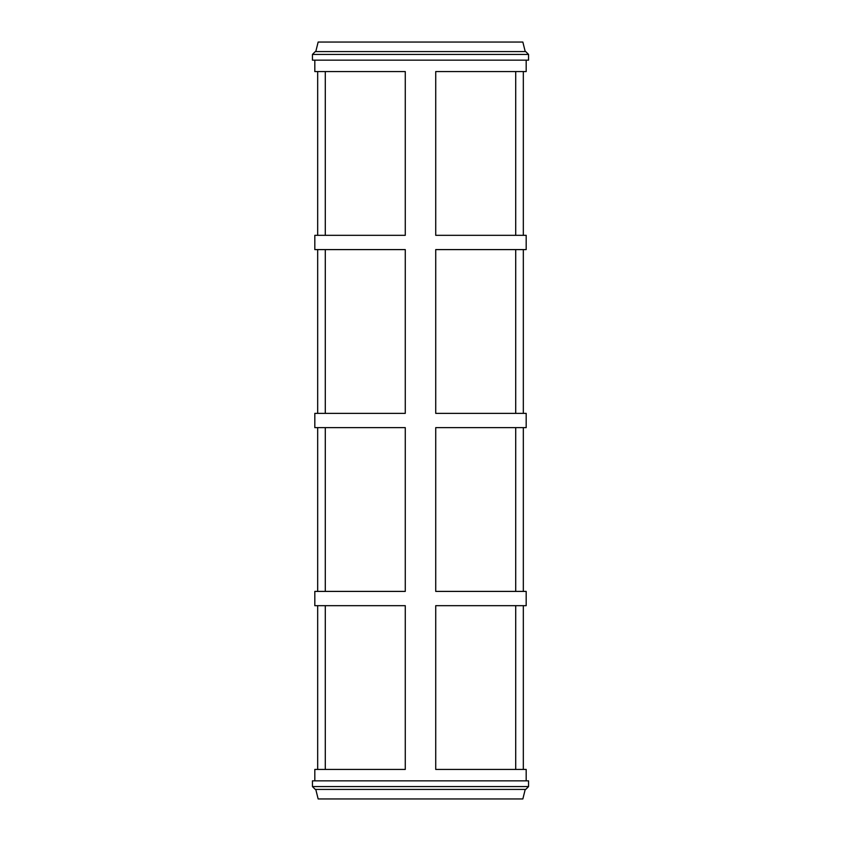 <?xml version="1.0" encoding="UTF-8"?>
<svg xmlns="http://www.w3.org/2000/svg" width="841" height="841" viewBox="0 0 841 841"><rect width="100%" height="100%" fill="white"/><g stroke="black" fill="none" stroke-linecap="round" stroke-linejoin="round"><path stroke-width="1.26" d="M317.677 591.402L317.677 427.638M312.442 54.423L528.558 54.423L528.558 60.142L312.442 60.142L312.442 54.423L315.291 51.574L525.709 51.574L528.558 54.423M315.291 789.426L525.709 789.426L528.558 786.577L312.442 786.577L315.291 789.426M528.558 786.577L528.558 780.858L312.442 780.858L312.442 786.577M523.323 413.362L523.323 249.598M523.323 591.402L523.323 427.638M325.288 235.322L325.288 71.569M515.712 71.569L515.712 235.322M515.712 249.598L515.712 413.362M515.712 427.638L515.712 591.402M515.712 605.678L515.712 769.431M325.288 413.362L325.288 249.598M325.288 591.402L325.288 427.638M325.288 769.431L325.288 605.678M317.677 769.431L317.677 605.678M314.818 780.858L314.818 769.431L405.267 769.431L405.267 605.678L314.818 605.678L314.818 591.402L405.267 591.402L405.267 427.638L314.818 427.638L314.818 413.362L405.267 413.362L405.267 249.598L314.818 249.598L314.818 235.322L405.267 235.322L405.267 71.569L314.818 71.569L314.818 60.142M317.677 413.362L317.677 249.598M523.323 769.431L523.323 605.678M526.182 780.858L526.182 769.431L435.733 769.431L435.733 605.678L526.182 605.678L526.182 591.402L435.733 591.402L435.733 427.638L526.182 427.638L526.182 413.362L435.733 413.362L435.733 249.598L526.182 249.598L526.182 235.322L435.733 235.322L435.733 71.569L526.182 71.569L526.182 60.142M523.323 235.322L523.323 71.569M317.677 235.322L317.677 71.569M525.226 789.426L522.85 798.95L318.15 798.95L315.774 789.426M525.226 51.574L522.85 42.05L318.15 42.05L315.774 51.574"/></g></svg>
